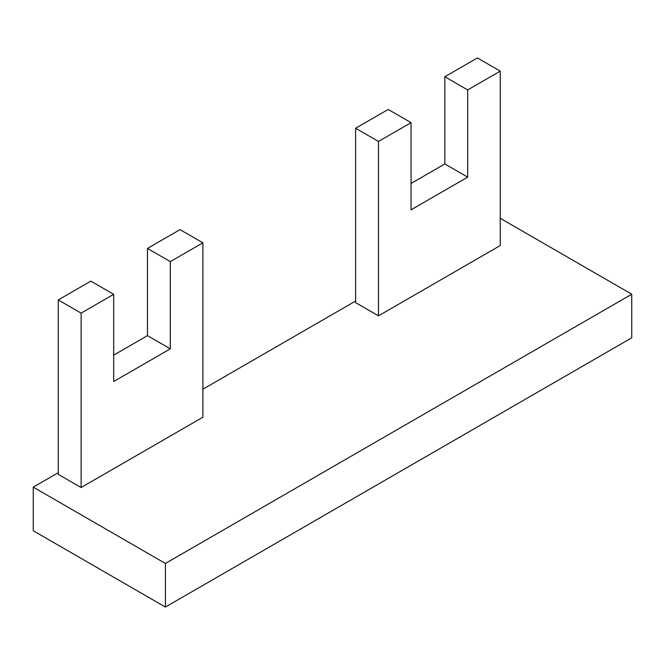 <?xml version="1.0" encoding="UTF-8"?>
<svg xmlns="http://www.w3.org/2000/svg" width="665" height="665" viewBox="0 0 665 665"><rect width="100%" height="100%" fill="white"/><g stroke="black" fill="none" stroke-linecap="round" stroke-linejoin="round"><path stroke-width="1" d="M33.25 487.146L33.25 530.753L165.41 607.054L165.41 563.455L33.25 487.146L58.262 472.707M355.625 301.029L202.892 389.208M165.41 563.455L631.75 294.213L631.75 337.812L165.41 607.054M631.75 294.213L500.246 218.295M113.682 294.321L81.113 313.124L81.113 487.528L58.262 474.345L58.262 299.932L90.831 281.129L113.682 294.321L113.682 381.527L170.323 348.826L170.323 261.619L147.472 248.427L180.04 229.625L202.892 242.816L202.892 417.221L81.113 487.528M202.892 242.816L170.323 261.619M81.113 313.124L58.262 299.932M170.323 348.826L147.472 335.634L147.472 248.427M113.682 355.143L147.472 335.634M411.045 122.643L378.476 141.446L378.476 315.85L355.625 302.658L355.625 128.254L388.194 109.451L411.045 122.643L411.045 209.841L467.678 177.139L467.678 89.941L444.835 76.749L477.404 57.946L500.246 71.138L500.246 245.543L378.476 315.85M500.246 71.138L467.678 89.941M378.476 141.446L355.625 128.254M467.678 177.139L444.835 163.956L444.835 76.749M411.045 183.465L444.835 163.956"/></g></svg>
